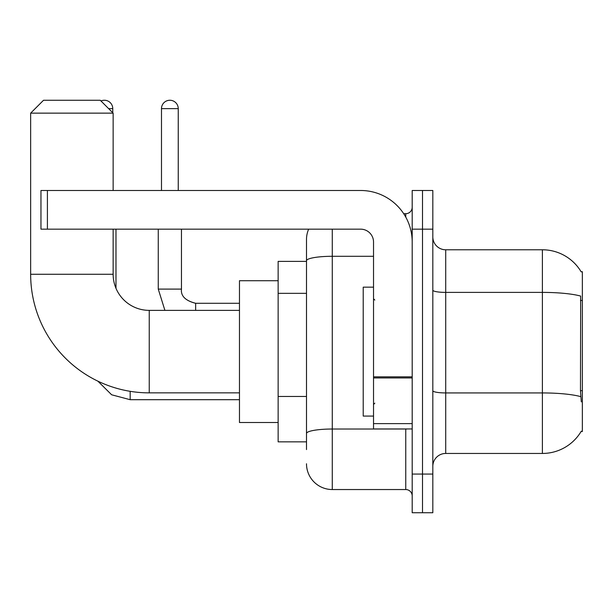 <?xml version="1.0" encoding="UTF-8"?>
<svg xmlns="http://www.w3.org/2000/svg" width="613" height="613" viewBox="0 0 613 613"><rect width="100%" height="100%" fill="white"/><g stroke="black" fill="none" stroke-linecap="round" stroke-linejoin="round"><path stroke-width="0.92" d="M445.712 453.451L542.39 453.451A45.117 45.117 0 0 0 581.308 431.154L581.086 431.537L582.35 431.537L582.35 271.697L581.178 271.858A45.117 45.117 0 0 0 542.39 249.782A45.117 45.117 0 0 1 581.086 271.697A45.117 45.117 0 0 0 542.39 249.782L445.712 249.782A12.888 12.888 0 0 1 432.824 236.894A12.888 12.888 0 0 0 445.712 249.782L445.712 453.451A12.888 12.888 0 0 0 432.824 466.34M306.5 449.582L306.5 260.778L306.5 261.383L278.141 261.383L278.141 441.85L306.5 441.85M422.51 474.071L422.51 512.744L432.824 512.744L432.824 474.071L422.51 474.071L422.51 512.744L412.197 512.744L412.197 474.071L422.51 474.071L422.51 229.162L422.51 474.071M412.197 474.071L412.197 190.49L422.51 190.49L422.51 229.162L422.51 190.49L432.824 190.49L432.824 474.071M581.308 401.89L580.48 390.688L580.664 296.079A45.117 7.831 180 0 0 542.39 292.393L542.39 249.782A45.117 45.117 0 0 1 581.178 271.858M332.277 229.162L332.277 489.542L405.752 489.542L405.752 428.954M403.699 213.692L405.752 213.692A6.444 6.444 0 0 0 412.197 207.248M306.5 285.604L306.5 239.468A25.777 25.777 0 0 1 308.653 229.162M306.5 437.981L306.5 404.197M373.532 256.295L332.277 256.295A25.777 4.475 180 0 0 306.5 260.778L306.5 239.468M412.197 495.986A6.444 6.444 0 0 0 405.752 489.542M332.277 489.542A25.777 25.777 0 0 1 306.5 463.757M373.532 287.168L363.218 287.168L363.218 416.066L373.532 416.066M239.468 392.864L149.243 392.864A118.593 118.593 0 0 1 30.65 274.272L30.65 113.144L43.538 100.256L100.256 100.256L113.144 113.144L30.65 113.144M149.243 392.864L149.243 310.37A36.09 36.09 0 0 1 113.144 274.272L113.144 229.162M113.144 190.49L113.144 113.144M278.141 280.723L239.468 280.723L239.468 422.51L278.141 422.51M100.976 100.976A8.375 8.375 0 0 1 112.761 108.639L112.761 112.761M115.98 288.302L115.98 229.162M161.487 190.49L161.487 108.639A8.375 8.375 0 0 1 169.862 100.256A8.375 8.375 0 0 1 178.245 108.639L178.245 190.49M158.261 229.162L158.261 289.098L181.463 289.098L181.463 229.162M412.197 428.954L373.532 428.954L373.532 376.834L412.197 376.834M412.197 242.051A51.561 51.561 0 0 0 360.636 190.49L47.408 190.49L47.408 229.162L360.636 229.162A12.888 12.888 0 0 1 373.532 242.051L373.532 376.834M47.408 229.162L40.964 229.162L40.964 190.49L47.408 190.49M582.35 300.454L580.48 300.454M582.35 390.688L580.48 390.688M306.5 293.343L278.141 293.343M306.5 396.458L278.141 396.458M542.39 453.451L542.39 292.393L445.712 292.393A12.888 2.237 0 0 1 432.824 290.156M580.802 396.657A45.117 7.831 180 0 0 542.39 392.933L445.712 392.933A12.888 2.237 -0 0 1 432.824 390.696M432.824 229.162L412.197 229.162M407.99 428.954A6.444 1.119 0 0 1 405.752 429.023L332.277 429.023A25.777 4.475 180 0 0 306.5 433.506M405.752 217.086L405.752 213.692M30.65 274.272L113.144 274.272M239.468 399.699L130.163 399.699L111.65 394.787L97.881 381.163L111.65 394.787L130.163 399.699L130.163 391.316M108.639 108.639L112.761 108.639M161.487 108.639L178.245 108.639M195.647 310.37L195.647 303.297C185.41 300.699 180.682 295.972 181.463 289.098C180.682 295.972 185.41 300.699 195.647 303.274L239.468 303.274M412.197 377.953L373.532 377.953M373.532 423.629L412.197 423.629M374.819 300.056L373.532 298.769M374.819 403.178L373.532 404.465M239.468 310.37L149.243 310.37M158.261 289.098L164.905 310.37M181.463 289.098C180.682 295.972 185.41 300.699 195.647 303.274"/></g></svg>
